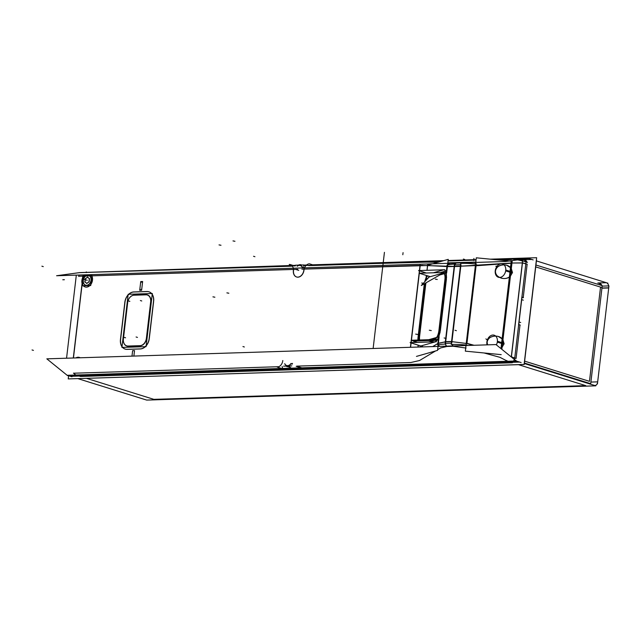 <?xml version="1.0" encoding="UTF-8"?>
<svg xmlns="http://www.w3.org/2000/svg" width="641" height="641" viewBox="0 0 641 641"><rect width="100%" height="100%" fill="white"/><g stroke="black" fill="none" stroke-linecap="round" stroke-linejoin="round"><path stroke-width="0.96" d="M510.348 356.204L511.414 356.829L510.348 356.204L511.414 356.829L522.447 262.954L511.27 263.026L522.872 262.898L527.142 264.228L523.224 297.568M525.316 260.278L525.195 260.246A4.279 3.141 107.3 0 1 526.982 262.217A4.279 3.141 107.3 0 0 524.41 260.142A4.279 3.141 107.3 0 1 526.982 262.217A4.279 3.141 107.3 0 0 524.41 260.142M508.658 361.612L512.359 362.766L508.658 361.612L512.359 362.766L80.47 376.475L76.768 375.322M519.995 325.059L516.069 358.471L519.995 325.059L516.069 358.471L511.414 356.829L516.069 358.471L511.414 356.829L522.447 262.954L527.142 264.228L522.872 262.898L511.27 263.026L460.663 266.183L451.801 341.637L466.928 343.528L473.378 345.291L466.928 343.528L476.087 265.566L460.663 266.183L451.801 341.637L445.471 341.845L454.341 266.384L420.224 265.414L419.623 270.542M521.958 297.344L523.208 297.736M518.625 324.53L521.822 297.304M520.011 324.963L518.761 324.578M435.519 350.972L419.543 360.522L435.519 350.972L419.543 360.522L410.865 362.51L296.879 366.123L301.687 367.846L297.849 366.604M300.204 367.557L301.326 367.814M281.784 368.479C282.569 368.655 282.689 368.022 282.136 366.596C282.689 368.022 282.569 368.655 281.784 368.479C282.569 368.655 282.689 368.022 282.136 366.596M293.53 270.157A6.418 4.719 -72.7 0 0 293.538 269.436A6.418 4.719 -72.7 0 1 293.53 270.157A6.418 4.719 -72.7 0 0 293.538 269.436M296.607 276.984A6.955 5.112 107.3 0 1 293.498 270.59A6.955 5.112 107.3 0 0 297.865 277.176A6.955 5.112 107.3 0 0 303.946 270.446A6.955 5.112 107.3 0 1 296.671 277.008M420.224 265.414L304.195 269.1A6.418 4.719 -72.7 0 0 303.97 270.254A6.418 4.719 -72.7 0 1 304.195 269.1L427.531 265.518L304.195 269.1A6.418 4.719 -72.7 0 0 303.97 270.254M79.476 357.454A6.955 5.112 107.3 0 1 80.213 357.774A6.955 5.112 107.3 0 0 76.071 357.91A6.955 5.112 107.3 0 1 79.412 357.438M293.418 269.444L91.791 275.846A6.955 5.112 107.3 0 1 92.488 280.149A6.955 5.112 107.3 0 0 91.791 275.846A6.955 5.112 107.3 0 1 92.488 280.149A6.955 5.112 107.3 0 1 85.181 286.952M85.117 286.936A6.955 5.112 107.3 0 1 82.104 283.09A6.955 5.112 107.3 0 0 87.488 286.96A6.955 5.112 107.3 0 0 92.488 280.149A6.955 5.112 107.3 0 1 87.488 286.96A6.955 5.112 107.3 0 1 82.104 283.09A6.955 5.112 107.3 0 0 87.488 286.96A6.955 5.112 107.3 0 0 92.488 280.149M149.161 339.393A10.264 7.548 107.3 0 1 140.603 348.936A10.264 7.548 107.3 0 0 149.161 339.393A10.264 7.548 107.3 0 1 140.603 348.936M153.648 301.366L149.273 338.648M147.093 291.559A10.264 7.548 107.3 0 1 148.968 291.815A10.264 7.548 107.3 0 1 153.72 300.621A10.264 7.548 107.3 0 0 147.093 291.559A10.264 7.548 107.3 0 1 153.72 300.621A10.264 7.548 107.3 0 0 147.093 291.559M134.113 291.976L146.837 291.567M124.963 302.28A10.264 7.548 107.3 0 1 133.881 291.984A10.264 7.548 107.3 0 0 124.963 302.28A10.264 7.548 107.3 0 1 133.881 291.984M120.62 339.241L124.931 302.592M125.203 349.097A10.264 7.548 107.3 0 1 120.588 339.562A10.264 7.548 107.3 0 0 126.854 349.369A10.264 7.548 107.3 0 1 125.267 349.121M140.355 348.952L127.142 349.369M292.256 265.903L87.969 272.377M519.579 258.684L493.746 259.509M476.031 260.07L448.051 260.959M441.953 261.151L308.682 265.638L422.667 262.025L437.787 262.337M522.551 260.927L521.502 259.341L522.551 260.927M521.846 260.839A4.279 3.221 -97.7 0 0 520.724 259.445A4.279 3.221 -97.7 0 1 521.846 260.839A4.279 3.221 -97.7 0 0 520.724 259.445M511.214 260.743L511.214 261.432M449.557 263.267A4.279 3.974 93 0 0 447.634 264.885A4.279 3.974 93 0 1 449.557 263.267A4.279 3.974 93 0 0 447.634 264.885M427.707 264.813A4.279 3.974 -87 0 1 428.108 263.948A4.279 3.974 -87 0 0 427.707 264.813A4.279 3.974 -87 0 1 428.108 263.948M82.721 277.849A6.955 5.112 107.3 0 1 83.723 276.103A6.955 5.112 107.3 0 0 82.721 277.849A6.955 5.112 107.3 0 1 83.723 276.103M83.298 280.438A5.24 3.854 -72.7 0 0 86.647 285.445A5.24 3.854 -72.7 0 0 91.198 280.189A5.24 3.854 -72.7 0 0 87.849 275.181A5.24 3.854 -72.7 0 0 83.298 280.438A5.24 3.854 -72.7 0 0 86.647 285.445A5.24 3.854 -72.7 0 0 91.198 280.189A5.24 3.854 -72.7 0 0 87.849 275.181A5.24 3.854 -72.7 0 0 83.298 280.438A5.24 3.854 -72.7 0 0 86.647 285.445A5.24 3.854 -72.7 0 0 91.198 280.189A5.24 3.854 -72.7 0 0 87.849 275.181A5.24 3.854 -72.7 0 0 83.298 280.438M87.376 277.088L89.484 278.755L89.147 281.663L86.623 283.474M88.987 281.896L86.888 283.41M86.799 283.346L85.005 281.928L86.799 283.346L85.005 281.928L85.365 278.835L87.569 277.249M87.609 277.216L89.371 278.611M418.116 340.034L424.558 283.642M425.063 281.415L425.985 278.651A10.264 3.774 100.6 0 1 427.435 275.782A10.264 3.774 100.6 0 0 425.985 278.651A10.264 3.774 100.6 0 1 427.435 275.782M443.428 269.901L433.348 272.778M444.261 269.829A10.264 3.774 100.6 0 1 446.256 272.874A10.264 3.774 100.6 0 0 443.564 269.869A10.264 3.774 100.6 0 1 444.173 269.813M446.448 278.795L440.343 330.74M440.199 331.774L438.716 337.11A10.264 3.774 100.6 0 1 435.351 341.821A10.264 3.774 100.6 0 0 438.716 337.11L440.199 331.774L438.716 337.11L437.971 343.432L445.471 341.845L454.341 266.384L460.663 266.183L451.801 341.637L466.928 343.528L476.087 265.566L447.001 266.544L446.256 272.874L446.545 277.753L446.256 272.874A10.264 3.774 100.6 0 0 443.564 269.869A10.264 3.774 100.6 0 1 446.256 272.874L447.001 266.544L427.531 265.518L426.962 270.31L427.531 265.518L447.001 266.544L446.256 272.874L446.545 277.753M499.467 277.433C496.631 275.822 495.309 273.635 495.493 270.871C496.366 267.033 499.211 265.013 504.018 264.837M506.727 265.286L510.709 267.802C506.622 262.634 495.854 264.805 495.493 270.871C495.854 264.805 506.622 262.634 510.709 267.802L511.27 263.026L476.087 265.566L511.27 263.026L510.709 267.802C506.622 262.634 495.854 264.805 495.493 270.871C494.435 276.864 504.459 281.054 509.659 276.792C507.119 278.531 504.243 278.963 501.038 278.082M498.361 336.501L502.344 339.017C498.257 333.849 487.489 336.012 487.128 342.078L487.497 344.842L487.128 342.078C488.001 338.24 490.846 336.229 495.653 336.044M501.294 347.999L500.709 348.392L501.294 347.999L501.198 348.792L501.294 347.999L500.709 348.392L501.294 347.999L501.198 348.792M502.063 347.358L504.066 343.76L502.063 347.358L504.066 343.76L502.953 339.794L504.066 343.76L497.36 341.669L504.066 343.76L502.953 339.794M510.428 276.143L512.431 272.545L510.428 276.143L512.431 272.545L511.318 268.587L512.431 272.545L505.725 270.462L512.431 272.545L511.318 268.587M438.172 345.066A4.279 3.782 59.1 0 0 438.821 346.388A4.279 3.782 59.1 0 1 438.172 345.066A4.279 3.782 59.1 0 0 438.821 346.388M284.7 363.679A5.24 3.854 -72.7 0 0 291.222 363.471A5.24 3.854 -72.7 0 1 284.7 363.679A5.24 3.854 -72.7 0 0 291.222 363.471M420.312 345.908A10.264 3.774 100.6 0 1 419.815 345.659A10.264 3.774 100.6 0 0 420.776 345.964A10.264 3.774 100.6 0 1 420.44 345.94M421.137 345.9L435.103 341.917M419.623 336.205A7.484 2.756 -79.4 0 0 419.615 339.986A7.484 2.756 -79.4 0 1 419.623 336.205A7.484 2.756 -79.4 0 0 419.615 339.986A7.484 2.756 -79.4 0 1 419.623 336.205M425.6 285.333L419.655 335.98M428.661 277.369A7.484 2.756 -79.4 0 0 427.651 278.611A7.484 2.756 -79.4 0 1 429.061 277.088A7.484 2.756 -79.4 0 0 428.725 277.313M426.033 282.809A7.484 2.756 -79.4 0 0 425.624 285.101A7.484 2.756 -79.4 0 1 426.033 282.809A7.484 2.756 -79.4 0 0 425.624 285.101A7.484 2.756 -79.4 0 1 426.033 282.809M429.398 276.944L443.027 273.058M445.166 278.531A7.484 2.756 -79.4 0 0 443.243 273.01A7.484 2.756 -79.4 0 1 445.166 278.531A7.484 2.756 -79.4 0 0 443.243 273.01M439.069 330.66L445.078 279.556M435.56 338.72A7.484 2.756 -79.4 0 0 438.925 331.677A7.484 2.756 -79.4 0 1 435.56 338.72A7.484 2.756 -79.4 0 0 438.925 331.677M432.659 339.578L435.303 338.817M301.07 264.933A5.881 4.327 -72.7 0 0 298.602 265.11A5.881 4.327 -72.7 0 1 301.326 265.021A5.881 4.327 -72.7 0 0 298.602 265.11A5.881 4.327 -72.7 0 1 301.326 265.021A5.881 4.327 107.3 0 0 300.95 264.893A5.881 4.327 107.3 0 0 298.369 265.118M302.456 267.313A5.24 3.854 -72.7 0 0 297.456 266.039A5.24 3.854 -72.7 0 1 302.456 267.313A5.24 3.854 -72.7 0 0 297.456 266.039M133.913 295.116A7.484 5.505 -72.7 0 0 127.655 302.608A7.484 5.505 -72.7 0 1 133.913 295.116A7.484 5.505 -72.7 0 0 127.655 302.608L123.376 339.057A7.484 5.505 -72.7 0 0 127.912 346.204A7.484 5.505 -72.7 0 1 123.376 339.057A7.484 5.505 -72.7 0 0 127.912 346.204M128.152 346.204L140.083 345.828M140.315 345.811A7.484 5.505 -72.7 0 0 146.469 339.041A7.484 5.505 -72.7 0 1 140.315 345.811A7.484 5.505 -72.7 0 0 146.469 339.041M146.581 338.32L150.859 301.879M150.923 301.142A7.484 5.505 -72.7 0 0 146.316 294.724A7.484 5.505 -72.7 0 1 150.923 301.142A7.484 5.505 -72.7 0 0 146.316 294.724M146.084 294.724L134.161 295.1M536.637 257.754L524.242 364.481L68.379 378.903M523.489 259.709L531.726 259.453M536.413 260.911L607.916 283.194M598.59 283.122A4.279 3.141 107.3 0 1 600.385 285.093A4.279 3.141 107.3 0 0 598.59 283.122A4.279 3.141 107.3 0 1 600.385 285.093A4.279 3.141 107.3 0 0 598.598 283.122L600.056 283.578A4.279 3.141 107.3 0 1 601.851 285.549M522.944 259.733A4.279 3.141 107.3 0 1 523.865 259.829A4.279 3.141 107.3 0 1 525.652 261.808M526.037 261.929L521.942 296.759M518.617 325.075L514.563 359.609M536.245 265.11L602.228 285.67L590.714 383.695L524.731 363.127M589.127 383.198L589.127 383.198A4.279 0.713 6.7 0 1 590.273 383.839M510.885 362.349A4.279 3.141 -72.7 0 0 514.226 359.857M590.177 384.055A4.279 3.141 -72.7 0 0 590.425 383.598M77.922 378.647L146.693 400.088L595.858 385.826L524.354 363.535M70.502 376.339L519.667 362.077M590.906 382.068L597.676 381.852A4.279 2.812 88.2 0 1 595.024 385.457A4.279 2.812 88.2 0 1 594.271 385.321L594.255 385.321M602.179 286.118L608.95 285.91L597.436 383.927M598.109 282.969L606.33 282.705A4.279 2.812 -91.8 0 1 608.702 287.977L601.931 288.194M536.525 259.909L524.37 363.375M80.726 272.569L291.863 265.478M293.049 265.438L295.405 265.366M303.618 265.102L306.558 265.013M312.608 264.821L443.684 260.655M448.107 260.518L476.087 259.629M490.341 259.172L536.645 257.706L524.106 364.441L68.234 378.911L68.611 375.746M521.814 297.128L523.449 297.64M527.487 262.377L522.567 260.847L511.278 356.949M515.26 360.178L515.973 360.394M518.705 325.075L522.03 296.759M518.585 324.626L520.22 325.131M67.553 375.618L516.718 361.356L495.998 344.578L46.825 358.84L495.998 344.578L516.718 361.356L67.553 375.618L46.825 358.84L67.553 375.618M521.117 362.534L516.189 360.995L67.153 375.297M68.13 375.602L71.952 376.788M75.814 374.969A4.279 3.141 107.3 0 1 74.885 374.873M83.218 274.893L73.451 357.99M66.56 358.207L76.319 275.117M291.511 265.174L289.243 264.469A6.418 4.719 107.3 0 1 290.437 264.629A6.418 4.719 107.3 0 1 293.346 270.742M303.89 269.789A6.955 5.112 107.3 0 1 296.551 276.968A6.955 5.112 107.3 0 1 293.426 270.125M293.57 265.598L295.389 265.542M303.602 265.286L306.342 265.198M313.129 264.981L314.17 264.949M295.365 265.759L79.212 272.665M303.578 265.502L442.138 261.095M448.059 260.911L476.039 260.022M493.41 259.477L528.248 258.371L533.176 259.901M519.466 258.652A4.279 3.141 107.3 0 1 520.396 258.748M521.389 259.357A4.279 3.141 107.3 0 1 522.247 260.951M521.694 260.791A4.279 3.221 -97.7 0 0 520.604 259.461M522.944 260.959A4.279 3.221 -97.7 0 0 521.694 259.317M511.005 263.235L502.103 263.876M500.116 264.02L476.407 265.735M475.374 262.449L475.318 263.916M454.509 266.568L460.39 266.384M454.749 264.525A4.279 2.812 -91.8 0 1 456.376 263.05M462.097 263.347A4.279 2.812 -91.8 0 1 462.994 262.842M454.517 266.48L446.937 266.648M450.038 263.251A4.279 3.974 93 0 0 448.107 264.781M313.882 265.214L309.435 263.828A6.418 4.719 107.3 0 0 303.826 270.406M505.757 261.48L528.817 258.347L493.386 259.469L528.817 258.347L505.757 261.48L56.592 275.742L79.652 272.609L292.216 265.855L79.652 272.609L56.592 275.742L505.757 261.48M78.987 275.029A4.279 2.812 88.2 0 0 78.691 276.447M81.848 280.87A6.955 5.112 107.3 0 1 84.716 274.853M90.83 274.652A6.955 5.112 107.3 0 1 92.304 280.542M92.4 279.684A6.955 5.112 107.3 0 1 85.053 286.912A6.955 5.112 107.3 0 1 81.944 280.013M83.362 280.093A5.104 3.75 -72.7 0 0 86.575 285.285A5.104 3.75 -72.7 0 0 91.038 279.853M90.958 280.478A5.104 3.75 -72.7 0 0 87.745 275.293A5.104 3.75 -72.7 0 0 83.282 280.726M83.771 275.109L91.984 274.853L90.726 285.525L82.513 285.782L83.771 275.109M89.387 278.474L88.979 281.944M84.764 281.8L86.872 283.466M85.261 278.611L84.86 282.08M85.109 278.891L87.625 277.08M82.553 278.042L83.642 278.01L83.891 275.91L82.801 275.942L82.553 278.042M410.416 347.294L410.929 342.887M410.969 342.598L419.398 270.839M419.43 270.55L420.175 264.196M418.044 347.053L418.269 345.179M418.869 340.01L425.56 283.074M425.856 280.558L426.457 275.47M427.058 270.31L427.803 263.956M425.872 278.939L427.876 278.37M439.822 274.965L446.633 273.018L448.243 259.357L427.154 265.374M426.329 273.002L418.549 270.574L443.644 269.781M443.917 269.773L444.83 269.741M446.392 277.721L440.047 331.742M434.798 341.909A10.264 3.774 -79.4 0 0 440.127 330.371M447.089 265.037L437.691 345.002M447.586 264.901A27.811 4.655 6.7 0 1 454.798 264.124L445.399 344.089A27.811 4.655 6.7 0 0 438.196 344.866M445.15 343.352L451.769 343.143L460.983 264.669L454.373 264.885L445.15 343.352M446.489 346.148A4.279 2.812 -91.8 0 1 445.423 343.913M445.687 341.645L451.568 341.461M453.107 345.94A4.279 2.812 -91.8 0 1 452.242 344.433M465.695 345.539A4.279 0.617 -74.7 0 1 465.815 345.002M467.281 343.424L474.028 345.275M501.839 349.305L512.175 261.296L476.295 257.81L465.334 351.148L501.206 354.641M511.294 260.727L500.974 348.608M511.494 259.06A12.836 2.147 6.7 0 1 522.824 261.127M504.09 343.328L497.4 341.244A6.955 5.112 107.3 0 1 496.374 344.882M487.04 344.858A6.955 5.112 107.3 0 1 486.944 341.573M503.994 344.185L497.296 342.102A6.955 5.112 107.3 0 0 494.187 335.203A6.955 5.112 107.3 0 0 486.848 342.43M512.455 272.121L505.765 270.029A6.955 5.112 107.3 0 1 498.418 277.265A6.955 5.112 107.3 0 1 495.309 270.366M512.359 272.97L505.661 270.887A6.955 5.112 107.3 0 0 502.552 263.988A6.955 5.112 107.3 0 0 495.213 271.215M476.608 264.044A27.811 4.655 6.7 0 0 460.743 263.379L451.216 344.465A27.811 4.655 6.7 0 1 467.081 345.122M437.931 343.36L445.679 341.733M439.414 346.372A4.279 3.782 -120.9 0 1 438.58 344.778M301.951 367.878L297.376 366.46A6.418 4.719 107.3 0 1 296.182 366.299L300.757 367.726M281.343 368.751L302.055 368.094M281.76 368.519L277.192 367.101A6.418 4.719 107.3 0 0 282.801 360.514M75.862 357.91A6.955 5.112 107.3 0 1 79.348 357.414A6.955 5.112 107.3 0 1 80.157 357.774M289.82 365.955A5.881 4.327 107.3 0 1 286.839 366.396M284.748 363.679A5.104 3.75 -72.7 0 0 290.99 363.479M286.014 366.075A6.017 4.423 -72.7 0 0 290.381 365.939M291.959 364.344A6.017 4.423 -72.7 0 0 292.512 363.431M283.57 366.155L291.783 365.899M416.458 356.404L437.547 350.387L439.149 336.733L428.749 339.698M418.116 336.621A10.264 3.774 -79.4 0 0 417.908 340.042M419.494 345.563A10.264 3.774 -79.4 0 0 420.184 345.892A10.264 3.774 -79.4 0 0 420.608 345.908M436.361 341.789L410.08 342.623L422.611 346.533M424.302 283.955L417.956 337.975M427.202 275.71A10.264 3.774 -79.4 0 0 424.759 281.752M424.35 283.763A10.264 3.774 -79.4 0 0 424.142 285.309M446.16 279.067A10.264 3.774 -79.4 0 0 444.085 269.789A10.264 3.774 -79.4 0 0 443.26 269.877M417.411 342.39L413.1 341.044L436.85 340.291M445.207 272.425L445.984 272.393M429.662 276.471L419.254 273.226L445.158 272.409M437.282 339.426L411.378 340.251L413.862 341.02M419.583 335.94A7.347 2.7 -79.4 0 0 419.559 339.986M419.43 337.19L425.68 284.043M428.997 277.152A7.347 2.7 -79.4 0 0 428.597 277.417A7.347 2.7 -79.4 0 0 427.483 278.803M425.945 282.857A7.347 2.7 -79.4 0 0 425.528 285.293M443.684 272.762L421.297 285.501L429.398 276.72M444.87 279.772A7.347 2.7 -79.4 0 0 443.035 273.13M445.022 278.523L438.773 331.677M435.103 338.688A7.347 2.7 -79.4 0 0 438.917 330.427M435.463 338.584L431.922 339.602M440.311 272.561L446.481 270.798L438.444 339.193L428.46 342.046M428.196 276.015L426.257 276.567L425.776 280.646M418.797 340.01L425.488 283.122M302.256 267.321A5.104 3.75 -72.7 0 0 297.176 266.295M303.602 267.281A6.017 4.423 -72.7 0 0 303.417 266.848M301.663 265.013A6.017 4.423 -72.7 0 0 299.01 264.885M295.429 265.214L303.642 264.949M139.714 290.317L141.613 290.253L142.639 281.503L140.74 281.559L139.714 290.317M149.185 338.296A10.264 7.548 107.3 0 1 139.986 348.912M153.616 300.589L149.057 339.353M146.733 291.535A10.264 7.548 107.3 0 1 148.848 291.775A10.264 7.548 107.3 0 1 153.487 301.647M133.496 291.951L147.238 291.511M124.811 302.56A10.264 7.548 107.3 0 1 134.001 291.943M124.931 301.494L120.372 340.267M127.263 349.321A10.264 7.548 107.3 0 1 125.139 349.081A10.264 7.548 107.3 0 1 120.5 339.209M126.75 349.337L140.499 348.904M123.417 338.801A7.347 5.4 -72.7 0 0 128.256 346.036M140.243 345.659L127.847 346.052M139.834 345.667A7.347 5.4 -72.7 0 0 146.412 338.071M150.755 301.126L146.308 339.025M150.643 302.079A7.347 5.4 -72.7 0 0 145.803 294.836M128.176 294.275L152.31 293.506L146.068 346.653L121.926 347.422L128.176 294.275M123.304 339.754L127.759 301.855M134.225 295.205A7.347 5.4 -72.7 0 0 127.647 302.808M133.817 295.213L146.22 294.82M131.982 356.132L132.623 350.675L134.522 350.619L133.881 356.075M536.02 266.993L602.011 287.561L536.02 266.993L600.545 287.104L589.472 381.347L524.947 361.244M588.959 383.142A4.279 3.141 107.3 0 1 588.718 383.598A4.279 3.141 107.3 0 0 588.959 383.142A4.279 3.141 107.3 0 1 588.718 383.598M518.449 364.665L585.754 385.642L518.449 364.665L585.754 385.642L153.864 399.351L86.559 378.374M597.813 283.018A4.279 3.141 107.3 0 1 598.518 283.098A4.279 3.141 107.3 0 0 597.813 283.018A4.279 3.141 107.3 0 1 598.518 283.098M512.359 362.766L80.47 376.475L512.359 362.766M507.624 361.268L499.884 357.309L507.624 361.268L499.884 357.309L484.027 352.967M466.079 348.055L453.299 346.268L446.977 346.469L440.615 347.927L446.977 346.469L453.299 346.268L466.079 348.055L453.299 346.268L446.977 346.469L440.615 347.927L437.627 349.714M75.734 374.977L73.563 373.214L75.734 374.977L73.563 373.214L278.843 366.7M73.306 357.999L82.064 283.418M82.769 277.441L82.921 276.127L82.769 277.441L82.921 276.127L83.57 276.103M519.739 258.684L513.914 259.333M462.85 262.842A4.279 2.812 88.2 0 0 461.961 263.347A4.279 2.812 88.2 0 1 462.85 262.842A4.279 2.812 88.2 0 0 461.961 263.347M447.827 262.866L476.175 262.073M454.725 264.869A4.279 2.812 -91.8 0 1 456.52 263.042A4.279 2.812 -91.8 0 0 454.725 264.869A4.279 2.812 -91.8 0 1 456.52 263.042M501.406 260.254L511.438 259.525M313.737 265.222L431.113 261.993L313.737 265.222M292.44 266.159L87.849 272.393M85.005 281.928L85.365 278.835L85.005 281.928M89.484 278.755L89.147 281.663L89.484 278.755M426.089 277.753L426.361 275.446M418.252 336.966L424.358 285.029L418.252 336.966M417.948 347.053L418.172 345.146M419.583 270.903L411.161 342.59M411.113 342.951L410.609 347.286M435.351 341.821A10.264 3.774 100.6 0 0 438.716 337.11L437.971 343.432L432.699 346.589L437.971 343.432L445.471 341.845L454.341 266.384L447.001 266.544M452.097 344.433A4.279 2.812 88.2 0 0 452.963 345.94A4.279 2.812 88.2 0 1 452.097 344.433A4.279 2.812 88.2 0 0 452.963 345.94M509.659 276.792L502.344 339.017C498.257 333.849 487.489 336.012 487.128 342.078C487.489 336.012 498.257 333.849 502.344 339.017L509.659 276.792C504.459 281.054 494.435 276.864 495.493 270.871C494.435 276.864 504.459 281.054 509.659 276.792L502.344 339.017M446.633 346.14A4.279 2.812 -91.8 0 1 445.479 343.408A4.279 2.812 -91.8 0 0 446.633 346.14A4.279 2.812 -91.8 0 1 445.479 343.408M286.19 366.075A5.881 4.327 -72.7 0 0 290.02 365.955A5.881 4.327 -72.7 0 1 286.19 366.075A5.881 4.327 -72.7 0 0 290.02 365.955M292.016 363.92A5.881 4.327 -72.7 0 0 292.288 363.439A5.881 4.327 -72.7 0 1 292.016 363.92A5.881 4.327 -72.7 0 0 292.288 363.439M142.35 282.737C141.973 281.407 141.437 281.423 140.74 282.793C141.437 281.423 141.973 281.407 142.35 282.737M140.002 289.075C140.379 290.405 140.916 290.389 141.613 289.019C140.916 290.389 140.379 290.405 140.002 289.075M127.655 302.608L123.376 339.057L127.655 302.608M601.955 288.009L608.726 287.793L601.955 288.009M521.934 299.732L523.32 300.164M519.314 322.078L520.7 322.511M487.16 339.898L485.902 338.881M507.792 361.396L506.815 360.603L507.792 361.396M75.902 375.113L73.451 373.126L75.902 375.113M86.287 271.904L86.206 272.617M298.738 270.366L297.352 269.933M527.271 264.26L522.343 262.73L527.271 264.26M495.813 266.239L497.208 266.047M518.769 258.812L519.859 258.668L518.769 258.812M511.975 262.978L475.382 265.614L511.975 262.978M62.778 279.772L64.388 279.716M447.394 266.568L427.138 265.502L447.394 266.568M422.547 265.342L301.871 269.172L422.547 265.342M297.753 269.308L78.715 276.263L297.753 269.308M87.248 280.317L85.862 279.885L87.248 280.317M43.276 266.616L41.889 266.183L43.276 266.616M83.851 279.26L85.237 279.692L83.851 279.26M402.82 254.725L403.061 252.634M373.134 348.512L384.432 252.346L373.134 348.512M226.89 292.857L228.845 293.225M473.939 258.411L473.691 260.502M444.133 337.943L446.176 338.496M456.392 330.7L455.006 330.267L456.392 330.7M464.757 259.493L463.371 259.06L464.757 259.493M33.436 350.387L32.05 349.954L33.436 350.387M244.333 346.981L242.947 346.557L244.333 346.981M212.932 296.839L214.887 297.208M219.03 244.902L220.985 245.263M232.995 240.912L234.951 241.28M415.688 334.105L417.644 334.466M421.69 283.002L423.324 283.306M435.319 279.107L437.274 279.476M429.318 330.211L431.273 330.58M254.934 256.712L253.548 256.28L254.934 256.712M295.509 269.364L296.895 269.797L295.509 269.364M124.17 337.366L125.556 337.799M136.092 336.99L137.478 337.414M140.371 300.541L141.757 300.974M128.448 300.925L129.835 301.35M600.545 287.104L589.472 381.347L600.545 287.104M585.754 385.642L153.864 399.351L585.754 385.642M296.879 366.123L410.865 362.51L419.543 360.522L410.865 362.51L296.879 366.123L301.687 367.846M303.946 270.446A6.955 5.112 107.3 0 1 297.865 277.176A6.955 5.112 107.3 0 1 293.498 270.59A6.955 5.112 107.3 0 0 297.865 277.176A6.955 5.112 107.3 0 0 303.946 270.446M76.071 357.91A6.955 5.112 107.3 0 1 80.213 357.774A6.955 5.112 107.3 0 0 76.071 357.91M126.854 349.369A10.264 7.548 107.3 0 1 120.588 339.562A10.264 7.548 107.3 0 0 126.854 349.369M419.302 273.242L411.434 340.251L419.302 273.242M438.716 337.11L437.971 343.432L445.471 341.845L451.801 341.637L466.928 343.528L473.378 345.291M420.776 345.964A10.264 3.774 100.6 0 1 419.815 345.659A10.264 3.774 100.6 0 0 420.776 345.964M429.061 277.088A7.484 2.756 -79.4 0 0 427.651 278.611A7.484 2.756 -79.4 0 1 429.061 277.088M504.066 343.76L497.36 341.669L504.066 343.76M512.431 272.545L505.725 270.462L512.431 272.545M511.414 356.829L522.447 262.954M454.341 266.384L460.663 266.183M426.962 270.31L427.531 265.518M451.801 341.637L445.471 341.845M511.27 263.026L510.709 267.802M466.928 343.528L476.087 265.566M432.699 346.589L437.971 343.432M287.945 366.74L290.71 367.597L287.945 366.74M304.01 265.847L303.554 265.703L304.01 265.847M295.012 266.047L290.437 264.629"/></g></svg>

